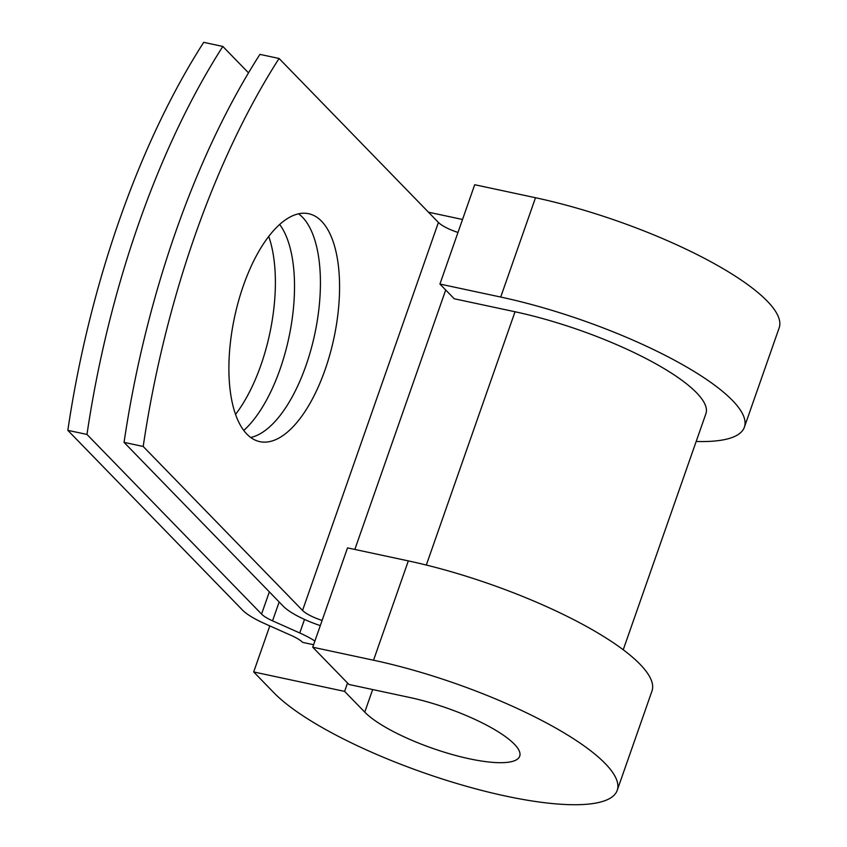 <?xml version="1.0" encoding="UTF-8"?>
<svg xmlns="http://www.w3.org/2000/svg" width="847" height="847" viewBox="0 0 847 847"><rect width="100%" height="100%" fill="white"/><g stroke="black" fill="none" stroke-linecap="round" stroke-linejoin="round"><path stroke-width="1.27" d="M243.375 285.64A116.547 50.778 102.1 0 0 259.849 441.658A116.547 50.778 102.1 0 0 325.089 369.726A116.547 50.778 102.1 0 0 308.615 213.709A116.547 50.778 102.1 0 0 243.375 285.64M250.733 437.476A116.547 50.778 102.1 0 0 305.947 365.639A116.547 50.778 102.1 0 0 298.589 213.804M320.304 625.615A43.493 10.937 -160.7 0 1 283.396 606.336L124.064 442.378L143.207 446.475L302.548 610.433A21.747 5.474 -160.7 0 0 322.114 620.438M124.064 442.378A509.703 222.041 -77.9 0 1 259.934 54.377L279.076 58.475L438.418 222.433A21.747 5.474 -160.7 0 0 457.983 232.438M268.721 236.408A116.547 50.778 -77.9 0 1 235.572 414.363M313.612 644.726L302.623 642.375A21.747 5.474 -160.7 0 0 291.622 635.621L264.412 623.487A43.493 10.937 19.3 0 1 242.422 609.999L67.834 430.35L86.976 434.437A509.703 222.041 102.1 0 1 222.846 46.447L248.51 72.853M222.846 46.447L203.704 42.35A509.703 222.041 102.1 0 0 67.834 430.35M279.648 224.444A116.547 50.778 -77.9 0 1 290.796 327.757A116.547 50.778 -77.9 0 1 243.788 430.424M314.904 641.041A43.493 10.937 -160.7 0 0 299.764 632.974L272.554 620.84A21.747 5.474 19.3 0 1 261.564 614.086L86.976 434.437M279.076 58.475A509.703 222.041 102.1 0 0 143.207 446.475M623.233 649.765L705.9 413.707A147.473 37.088 -160.7 0 0 515.018 311.76L454.214 298.758L439.921 284.052L474.701 184.72L535.505 197.732L500.715 297.053L439.921 284.052M408.328 560.894A188.246 47.347 -160.7 0 1 651.989 691.014L617.209 790.346A188.246 47.347 -160.7 0 1 465.416 785.995A188.246 47.347 -160.7 0 1 273.835 692.677L253.687 671.946L344.613 691.396L364.761 712.126A84.954 21.366 -160.7 0 0 451.207 754.243A84.954 21.366 -160.7 0 0 519.709 756.202A84.954 21.366 -160.7 0 0 409.757 697.483L348.953 684.471L312.734 647.214L347.524 547.882L408.328 560.894L373.538 660.215L312.734 647.214M696.17 441.478A188.246 47.347 -160.7 0 0 744.386 427.184L779.166 327.853A188.246 47.347 -160.7 0 0 535.505 197.732M744.386 427.184A188.246 47.347 -160.7 0 0 500.715 297.053M617.209 790.346A188.246 47.347 -160.7 0 0 373.538 660.215M462.526 219.479L428.466 212.195M344.613 691.396L347.535 683.021M269.812 625.891L253.687 671.946M269.346 591.873L261.564 614.086M438.418 222.433L302.548 610.433M279.161 601.973L272.554 620.84M304.507 619.432L299.764 632.974M445.702 290.002L354.84 549.449M515.018 311.76L426.316 565.044M364.761 712.126L372.669 689.553"/></g></svg>
